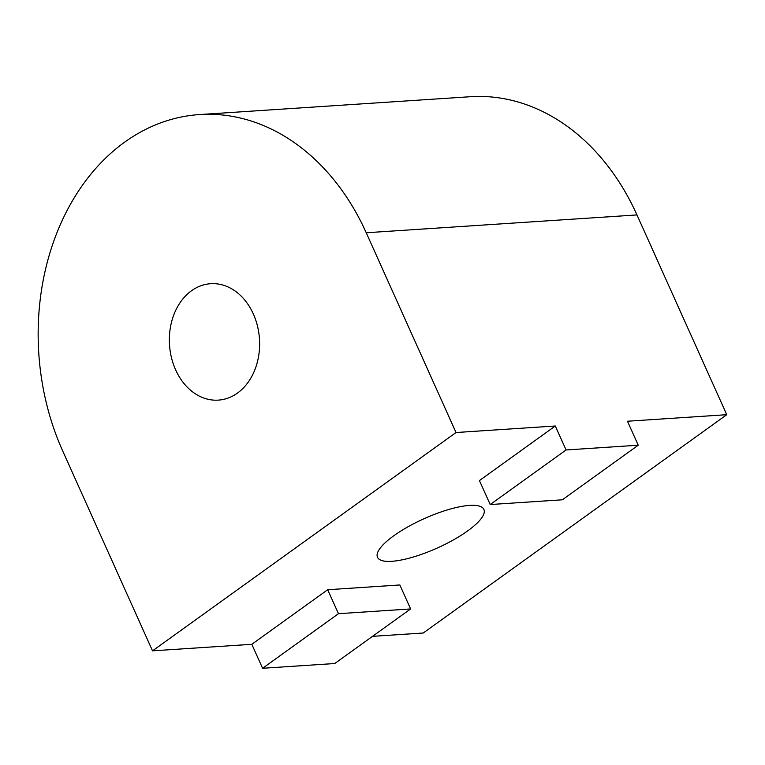 <?xml version="1.0" encoding="UTF-8"?>
<svg xmlns="http://www.w3.org/2000/svg" width="765" height="765" viewBox="0 0 765 765"><rect width="100%" height="100%" fill="white"/><g stroke="black" fill="none" stroke-linecap="round" stroke-linejoin="round"><path stroke-width="1.15" d="M253.339 313.975A58.331 45.068 86.2 0 1 218.331 400.124A58.331 45.068 86.2 0 1 175.644 369.858A58.331 45.068 86.2 0 1 210.652 283.71A58.331 45.068 86.2 0 1 253.339 313.975M467.635 530.929A58.331 16.075 -24.2 0 1 412.631 557.216A58.331 16.075 -24.2 0 1 377.489 557.274A58.331 16.075 -24.2 0 1 393.745 535.796A58.331 16.075 -24.2 0 1 448.749 509.5A58.331 16.075 -24.2 0 1 483.891 509.452A58.331 16.075 -24.2 0 1 467.635 530.929M152.522 650.843L62.749 451.073A227.846 176.065 86.2 0 1 199.512 114.568A227.846 176.065 86.2 0 1 366.234 232.761L456.017 432.531L152.522 650.843L251.809 644.302L262.586 668.275L334.745 663.523L410.614 608.94L338.465 613.693L262.586 668.275M338.465 613.693L327.688 589.729L399.846 584.967L410.614 608.94M251.809 644.302L327.688 589.729M372.517 636.346L423.255 633.009L726.75 414.697L636.968 214.927A227.846 176.065 -93.8 0 0 470.245 96.725L199.512 114.568M456.017 432.531L555.304 425.99L479.435 480.573L490.202 504.546L562.361 499.794L638.24 445.211L627.463 421.238L726.75 414.697M638.24 445.211L566.081 449.963L490.202 504.546M566.081 449.963L555.304 425.99M366.234 232.761L636.968 214.927"/></g></svg>
